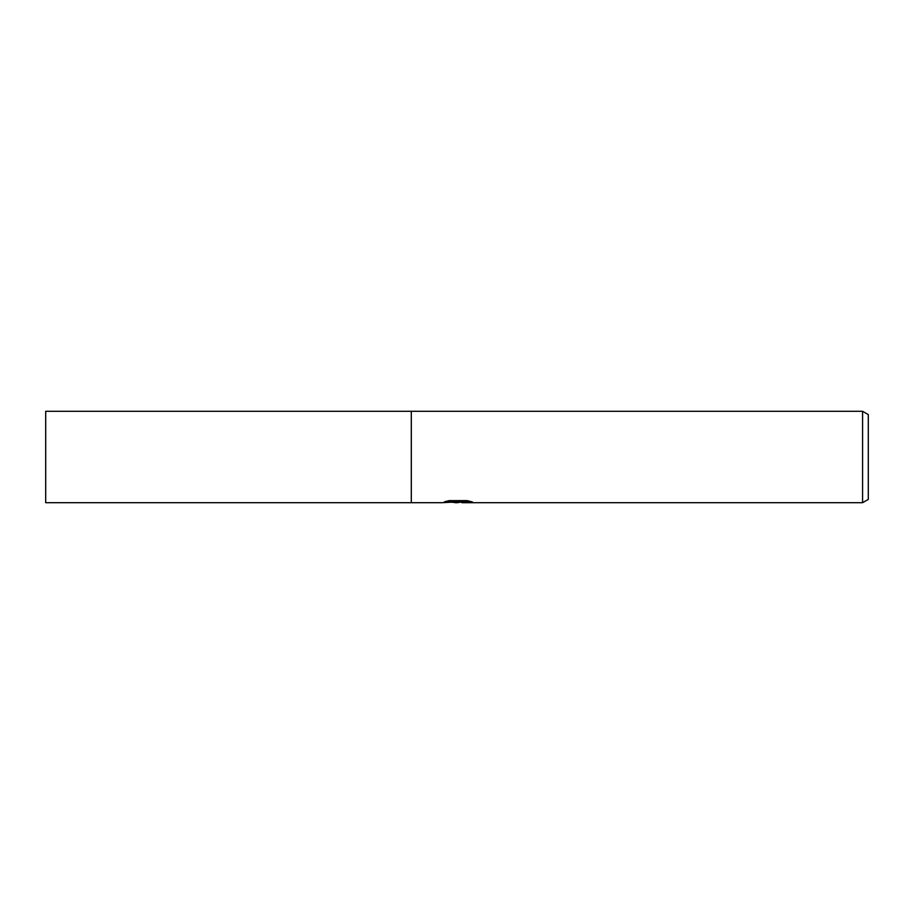 <?xml version="1.0" encoding="UTF-8"?>
<svg xmlns="http://www.w3.org/2000/svg" width="914" height="914" viewBox="0 0 914 914"><rect width="100%" height="100%" fill="white"/><g stroke="black" fill="none" stroke-linecap="round" stroke-linejoin="round"><path stroke-width="1.37" d="M447.083 501.101L458.999 501.101L458.999 501.832L441.622 502.7L411.3 502.7L411.3 411.3L862.588 411.3L868.3 414.602L868.3 499.398L862.588 502.7L462.004 502.7L462.393 501.763L469.213 501.089M457.88 501.98L461.833 501.98L457.171 502.7L451.859 502.254M457.171 502.7L455.001 502.7M862.588 502.7L862.588 411.3M458.999 501.832L444.387 501.832L449.14 500.632L467.168 500.632L472.401 501.969L461.833 502.677M411.3 502.7L411.3 411.3L411.3 502.7L45.7 502.7L45.7 411.3L411.3 411.3L411.3 502.7"/></g></svg>

